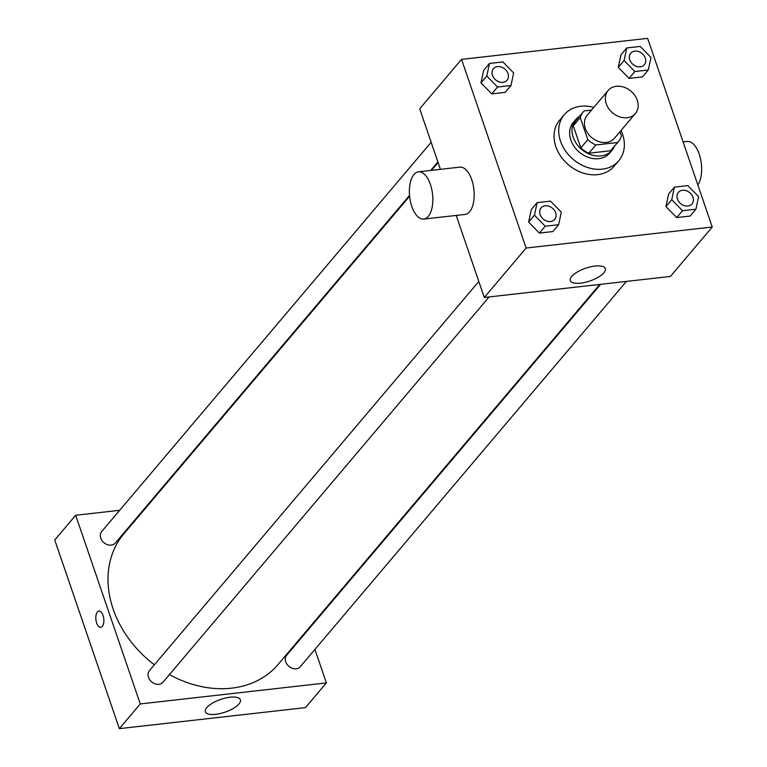 <?xml version="1.0" encoding="UTF-8"?>
<svg xmlns="http://www.w3.org/2000/svg" width="767" height="767" viewBox="0 0 767 767"><rect width="100%" height="100%" fill="white"/><g stroke="black" fill="none" stroke-linecap="round" stroke-linejoin="round"><path stroke-width="1.15" d="M606.246 103.746A17.833 14.199 -139.8 0 1 608.145 90.477A17.833 14.199 -139.8 0 1 630.934 91.158A17.833 14.199 -139.8 0 1 635.373 113.526A17.833 14.199 -139.8 0 1 619.64 116.843A17.833 14.199 -139.8 0 1 606.246 103.746M635.373 113.526L614.453 138.242A17.833 14.199 -139.8 0 1 598.72 141.559A17.833 14.199 -139.8 0 1 585.326 128.472A17.833 14.199 -139.8 0 1 587.225 115.194L608.145 90.477M618.413 141.588L611.433 149.824A23.02 18.322 -139.8 0 1 610.58 150.754L588.816 153.218L595.786 144.973L617.55 142.518A23.02 18.322 -139.8 0 0 618.413 141.588A23.02 18.322 -139.8 0 0 621.414 135.845L619.995 131.694M591.558 110.074L584.128 110.908A23.02 18.322 -139.8 0 0 583.265 111.848A23.02 18.322 -139.8 0 0 580.264 117.581L587.81 139.642A23.02 18.322 -139.8 0 0 595.786 144.973M580.264 117.581L573.285 125.826L580.84 147.887L587.81 139.642M573.285 125.826A23.02 18.322 -139.8 0 1 576.295 120.083L583.265 111.848M588.816 153.218A23.02 18.322 -139.8 0 1 580.84 147.887M579.363 116.459A23.777 18.935 40.2 0 0 575.71 119.594A23.777 18.935 40.2 0 0 581.635 149.402A23.777 18.935 40.2 0 0 612.018 150.322A23.777 18.935 40.2 0 0 614.501 146.2M612.018 150.322L609.688 153.064A23.777 18.935 -139.8 0 1 588.711 157.494A23.777 18.935 -139.8 0 1 570.859 140.035A23.777 18.935 -139.8 0 1 573.39 122.336L575.71 119.594M610.58 150.754L617.55 142.518M621.04 130.448A35.675 28.398 -139.8 0 1 618.768 160.744A35.675 28.398 -139.8 0 1 587.301 167.398A35.675 28.398 -139.8 0 1 560.524 141.205A35.675 28.398 -139.8 0 1 564.311 114.657A35.675 28.398 -139.8 0 1 593.811 107.409M618.768 160.744L614.118 166.238A35.675 28.398 -139.8 0 1 582.652 172.891A35.675 28.398 -139.8 0 1 555.874 146.698A35.675 28.398 -139.8 0 1 559.661 120.151L564.311 114.657M626.773 47.947L620.963 54.812L618.288 67.362L629.036 78.397L642.468 76.873L648.278 70.008L650.962 57.458L640.205 46.423L626.773 47.947L624.098 60.497L634.846 71.523L648.278 70.008M674.433 187.138L668.623 194.003L665.938 206.553L676.695 217.579L690.127 216.064L695.937 209.199L698.612 196.649L687.865 185.614L674.433 187.138L671.748 199.688L682.505 210.714L695.937 209.199M712.246 227.013L647.645 38.35L461.542 59.375L526.133 248.038L712.246 227.013L670.406 276.446L484.293 297.471L526.133 248.038M489.471 63.46L483.661 70.324L480.976 82.874L491.733 93.9L505.165 92.385L510.975 85.52L513.65 72.97L502.903 61.935L489.471 63.46L486.796 76.01L497.543 87.035L510.975 85.52M537.121 202.651L531.31 209.516L528.636 222.066L539.393 233.091L552.815 231.576L558.635 224.712L561.31 212.162L550.553 201.127L537.121 202.651L534.446 215.201L545.203 226.227L558.635 224.712M440.421 169.334L419.702 108.809L461.542 59.375M456.202 215.422L484.293 297.471M571.712 276.417A18.513 6.721 -18.9 0 1 590.437 266.858A18.513 6.721 -18.9 0 1 605.326 268.603A18.513 6.721 -18.9 0 1 589.986 280.962A18.513 6.721 -18.9 0 1 570.293 280.597A18.513 6.721 -18.9 0 1 571.712 276.417M418.427 171.827L459.788 167.148A23.777 11.515 83.6 0 1 473.901 189.487A23.777 11.515 83.6 0 1 465.128 214.415L423.767 219.084A23.777 11.515 83.6 0 1 411.802 206.438A23.777 11.515 83.6 0 1 418.427 171.827A23.777 11.515 83.6 0 1 432.54 194.166A23.777 11.515 83.6 0 1 423.767 219.084M697.865 185.029A23.777 11.515 -96.4 0 0 699.216 154.1A23.777 11.515 -96.4 0 0 687.251 141.454L683.109 141.924M154.388 664.788A101.071 80.458 -139.8 0 1 113.142 609.017A101.071 80.458 -139.8 0 1 123.88 533.794L409.607 196.208M599.765 284.423L278.181 664.385A101.071 80.458 -139.8 0 1 169.459 674.586M478.819 281.47L149.392 670.674A8.916 7.104 40.2 0 0 151.617 681.863A8.916 7.104 40.2 0 0 163.007 682.199L489.097 296.925M409.53 195.441L115.357 543.007A8.916 7.104 -139.8 0 1 107.485 544.675A8.916 7.104 -139.8 0 1 100.793 538.127A8.916 7.104 -139.8 0 1 101.743 531.493L431.159 142.279M626.409 281.422L300.319 666.686A8.916 7.104 -139.8 0 1 292.448 668.354A8.916 7.104 -139.8 0 1 285.755 661.806A8.916 7.104 -139.8 0 1 286.705 655.171L600.571 284.336M146.315 507.294L145.509 507.38M119.671 510.304L75.674 515.271L140.275 703.933L326.378 682.908L314.921 649.438M308.19 629.784L307.979 629.17M326.378 682.908L305.458 707.625L119.355 728.65L54.754 539.987L75.674 515.271M119.355 728.65L140.275 703.933M206.774 707.596A18.513 6.721 -18.9 0 1 225.488 698.037A18.513 6.721 -18.9 0 1 240.378 699.782A18.513 6.721 -18.9 0 1 225.047 712.14A18.513 6.721 -18.9 0 1 205.355 711.776A18.513 6.721 -18.9 0 1 206.774 707.596M100.765 627.339A8.178 3.96 83.6 0 1 96.652 622.986A8.178 3.96 83.6 0 1 98.924 611.088A8.178 3.96 83.6 0 1 103.775 618.768A8.178 3.96 83.6 0 1 100.755 627.339A8.178 3.96 83.6 0 1 96.642 622.986A8.178 3.96 83.6 0 1 98.924 611.088M540.121 214.559A8.916 7.104 -139.8 0 1 541.071 207.915A8.916 7.104 -139.8 0 1 541.08 207.905A8.916 7.104 -139.8 0 1 552.48 208.24A8.916 7.104 -139.8 0 1 554.704 219.42A8.916 7.104 -139.8 0 1 554.685 219.439A8.916 7.104 -139.8 0 1 546.823 221.107A8.916 7.104 -139.8 0 1 540.121 214.559M531.31 209.516L528.636 222.066L534.446 215.201M528.636 222.066L539.393 233.091L545.203 226.227M539.393 233.091L552.815 231.576M554.685 219.439L554.704 219.42A8.916 7.104 -139.8 0 1 546.833 221.078A8.916 7.104 -139.8 0 1 540.141 214.53A8.916 7.104 -139.8 0 1 541.09 207.895L541.09 207.895M692.007 203.907A8.916 7.104 -139.8 0 1 684.145 205.566A8.916 7.104 -139.8 0 1 677.443 199.017A8.916 7.104 -139.8 0 1 678.392 192.383A8.916 7.104 -139.8 0 1 689.792 192.728A8.916 7.104 -139.8 0 1 692.007 203.907L691.987 203.926A8.916 7.104 -139.8 0 1 691.987 203.926A8.916 7.104 -139.8 0 1 684.126 205.594A8.916 7.104 -139.8 0 1 677.434 199.046A8.916 7.104 -139.8 0 1 678.373 192.402A8.916 7.104 -139.8 0 1 678.383 192.392M668.623 194.003L665.938 206.553L671.748 199.688M665.938 206.553L676.695 217.579L682.505 210.714M676.695 217.579L690.127 216.064M492.472 75.367A8.916 7.104 -139.8 0 1 493.411 68.723A8.916 7.104 -139.8 0 1 493.421 68.714A8.916 7.104 -139.8 0 1 504.83 69.049A8.916 7.104 -139.8 0 1 507.045 80.228A8.916 7.104 -139.8 0 1 507.025 80.247A8.916 7.104 -139.8 0 1 499.164 81.916A8.916 7.104 -139.8 0 1 492.472 75.367M483.661 70.324L480.976 82.874L486.796 76.01M480.976 82.874L491.733 93.9L497.543 87.035M491.733 93.9L505.165 92.385M507.025 80.247L507.045 80.228A8.916 7.104 -139.8 0 1 499.183 81.887A8.916 7.104 -139.8 0 1 492.491 75.339A8.916 7.104 -139.8 0 1 493.43 68.704L493.411 68.723M644.357 64.716L644.338 64.735A8.916 7.104 -139.8 0 1 644.338 64.735A8.916 7.104 -139.8 0 1 636.466 66.403A8.916 7.104 -139.8 0 1 629.774 59.855A8.916 7.104 -139.8 0 1 630.723 53.211A8.916 7.104 -139.8 0 1 630.733 53.201L630.742 53.191A8.916 7.104 -139.8 0 1 642.132 53.537A8.916 7.104 -139.8 0 1 644.357 64.716A8.916 7.104 -139.8 0 1 636.485 66.374A8.916 7.104 -139.8 0 1 629.793 59.826A8.916 7.104 -139.8 0 1 630.742 53.191M620.963 54.812L618.288 67.362L624.098 60.497M618.288 67.362L629.036 78.397L634.846 71.523M629.036 78.397L642.468 76.873M431.495 170.351L438.101 162.546M430.699 170.437L437.89 161.933"/></g></svg>
